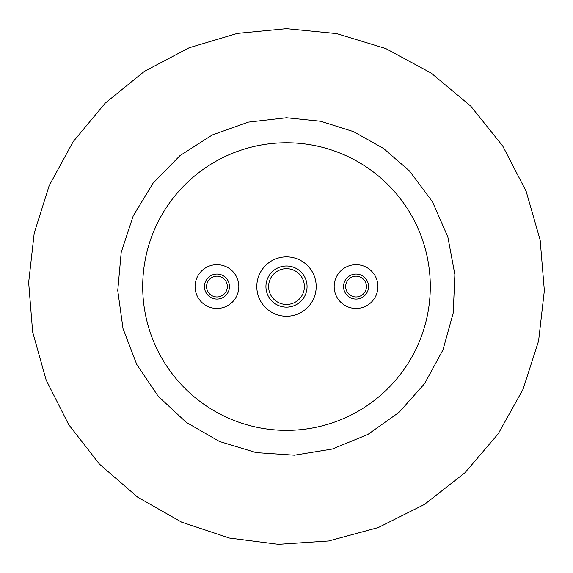 <?xml version="1.0" encoding="UTF-8"?>
<svg xmlns="http://www.w3.org/2000/svg" width="573" height="573" viewBox="0 0 573 573"><rect width="100%" height="100%" fill="white"/><g stroke="black" fill="none" stroke-linecap="round" stroke-linejoin="round"><path stroke-width="0.86" d="M356.048 264.683A21.881 21.881 0 0 1 377.929 286.564A21.881 21.881 0 0 1 356.048 308.446A21.881 21.881 0 0 1 334.166 286.564A21.881 21.881 0 0 1 356.048 264.683M286.5 256.869A29.696 29.696 0 0 1 316.196 286.564A29.696 29.696 0 0 1 286.5 316.26A29.696 29.696 0 0 1 256.804 286.564A29.696 29.696 0 0 1 286.5 256.869M216.952 308.446A21.881 21.881 0 0 0 235.897 275.62A21.881 21.881 0 0 0 198 275.62A21.881 21.881 0 0 0 216.952 308.446M286.5 304.449A17.885 17.885 0 0 0 301.992 277.619A17.885 17.885 0 0 0 271.008 277.619A17.885 17.885 0 0 0 286.5 304.449M286.5 307.128A20.564 20.564 0 0 0 304.306 276.279A20.564 20.564 0 0 0 268.694 276.279A20.564 20.564 0 0 0 286.5 307.128M216.952 296.95A10.386 10.386 0 0 0 225.948 281.372A10.386 10.386 0 0 0 207.949 281.372A10.386 10.386 0 0 0 216.952 296.95M216.952 299.07A12.506 12.506 0 0 0 227.775 280.312A12.506 12.506 0 0 0 206.122 280.312A12.506 12.506 0 0 0 216.952 299.07M356.048 296.95A10.386 10.386 0 0 0 365.051 281.372A10.386 10.386 0 0 0 347.052 281.372A10.386 10.386 0 0 0 356.048 296.95M356.048 299.07A12.506 12.506 0 0 0 366.878 280.312A12.506 12.506 0 0 0 345.225 280.312A12.506 12.506 0 0 0 356.048 299.07M286.5 142.77A143.787 143.787 0 0 1 411.027 358.462A143.787 143.787 0 0 1 161.973 358.462A143.787 143.787 0 0 1 286.5 142.77M286.5 117.766L248.381 122.128L212.239 134.977L179.929 155.663L153.12 183.109L133.208 215.899L121.211 252.335L117.752 290.54L123.009 328.544L136.711 364.378L158.148 396.187L186.211 422.337L219.459 441.475L256.174 452.613L294.45 455.177L332.319 449.024L367.816 434.484L399.116 412.302L424.6 383.624L442.95 349.931L453.222 312.973L454.876 274.639L447.835 236.928L432.465 201.782L409.545 171.012L383.559 148.464L353.541 131.647L320.73 121.275L286.5 117.766M286.5 28.679L237.301 33.413L189.069 47.803L144.36 71.389L105.196 103.161L73.093 141.775L49.178 185.652L34.215 233.139L28.65 282.51L32.661 332.039L46.127 379.971L68.653 424.579L99.523 464.18L137.67 497.171L181.612 522.146L229.379 538.047L278.399 544.321L328.68 540.976L378.273 527.561L424.414 504.469L464.947 472.746L498.224 433.804L523.042 389.289L538.584 340.949L544.35 290.611L540.167 240.123L526.15 191.318L502.743 146.043L470.705 106.077L431.19 73.093L385.801 48.569L336.652 33.599L286.5 28.679"/></g></svg>
